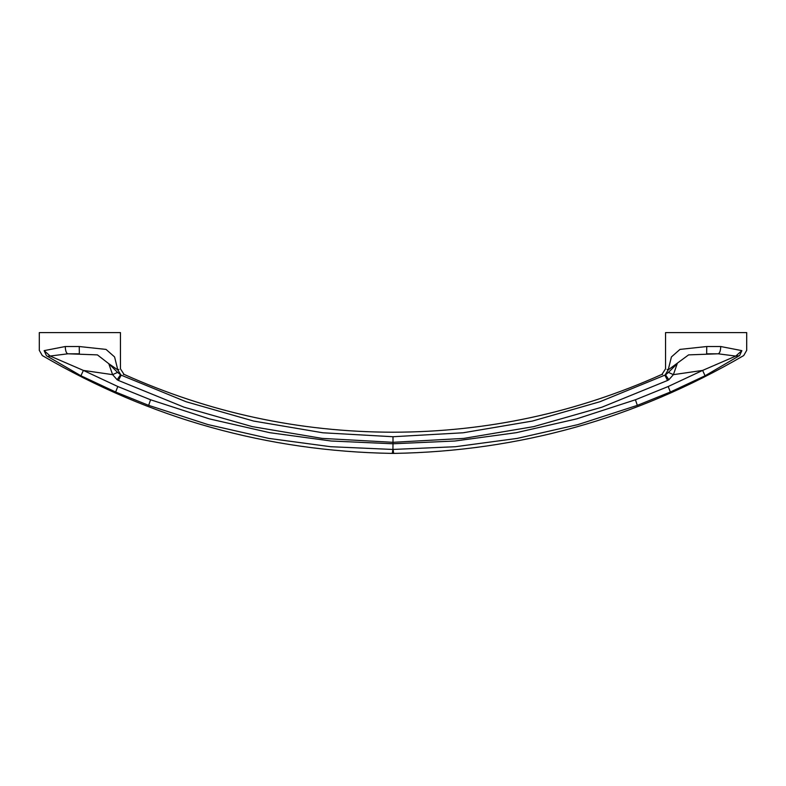<?xml version="1.0" encoding="UTF-8"?>
<svg xmlns="http://www.w3.org/2000/svg" width="786" height="786" viewBox="0 0 786 786"><rect width="100%" height="100%" fill="white"/><g stroke="black" fill="none" stroke-linecap="round" stroke-linejoin="round"><path stroke-width="1.18" d="M117.576 372.397L108.782 363.702L97.405 354.879L67.891 353.798L79.357 353.798L79.248 346.528L106.031 349.406L114.589 356.942L117.802 369.892C121.329 368.496 121.329 368.496 117.802 369.892L108.782 363.702L112.604 374.647L117.576 372.397L121.152 375.168L186.105 401.744L253.613 421.06L322.859 432.781L393 436.731L393 443.776L331.122 441.015L269.765 432.693L209.42 418.899L150.558 399.769L117.792 386.515L83.375 370.412L112.604 374.647L117.153 379.756L120.454 374.843M393 448.993C392.018 454.858 392.018 454.868 393 449.022C393.983 454.858 393.983 454.868 393 449.022M741.866 350.635L739.538 355.744L735.775 356.087L702.625 370.412L668.208 386.515L635.442 399.769L576.58 418.899L516.235 432.693L454.878 441.015L393 443.776L392.921 449.454L330.601 446.713L268.792 438.401L207.985 424.587L148.682 405.37L115.65 392.027L117.792 386.515M44.134 350.635L46.462 355.744L80.938 375.787L115.65 392.027M124.011 374.352C209.548 412.778 299.211 432.064 393 432.212C486.789 432.064 576.452 412.778 661.989 374.352L665.546 368.84L665.546 332.596L746.7 332.596L746.7 350.34L743.713 355.557C635.432 418.683 518.78 451.302 393.747 453.404L392.253 453.404C267.22 451.302 150.568 418.683 42.287 355.557L39.3 350.34L39.3 332.596L120.454 332.596L120.454 368.84L124.011 374.352L123.431 374.519M47.74 356.343L67.891 353.798C66.309 353.336 65.434 350.91 65.267 346.528L44.144 350.635L50.225 356.087L83.375 370.412L80.938 375.787M121.024 375.197C124.994 374.077 124.994 374.077 121.024 375.197C124.994 374.077 124.994 374.077 121.024 375.197L117.802 369.892L118.922 369.459M121.152 375.168L118.431 380.453L117.153 379.756M118.431 380.453L184.071 407.187L252.257 426.621L322.181 438.401L393 442.312L463.819 438.401L533.743 426.621L601.929 407.187L667.569 380.453L668.847 379.756L665.546 374.843L668.424 372.397L673.396 374.647L668.847 379.756M667.078 369.459L668.198 369.892C664.671 368.496 664.671 368.496 668.198 369.892L688.595 354.879L718.109 353.798L735.775 356.087L741.856 350.635L720.733 346.528C720.566 350.91 719.691 353.336 718.109 353.798L706.643 353.798L706.752 346.528L679.969 349.406L671.411 356.942L668.198 369.892L664.976 375.197C661.006 374.077 661.006 374.077 664.976 375.197C661.006 374.077 661.006 374.077 664.976 375.197M667.569 380.453L664.848 375.168L665.546 374.843M738.26 356.343L705.062 375.787L702.625 370.412L673.396 374.647L677.218 363.702L668.424 372.397M664.848 375.168L599.895 401.744L532.387 421.06L463.141 432.781L393 436.731M661.989 374.352L662.569 374.519M393 449.445L455.399 446.713L517.208 438.401L578.015 424.587L637.318 405.37L670.35 392.027L668.208 386.515M705.062 375.787L670.35 392.027M65.267 346.528L79.248 346.528M150.558 399.769L148.682 405.37M635.442 399.769L637.318 405.37M720.733 346.528L706.752 346.528"/></g></svg>
